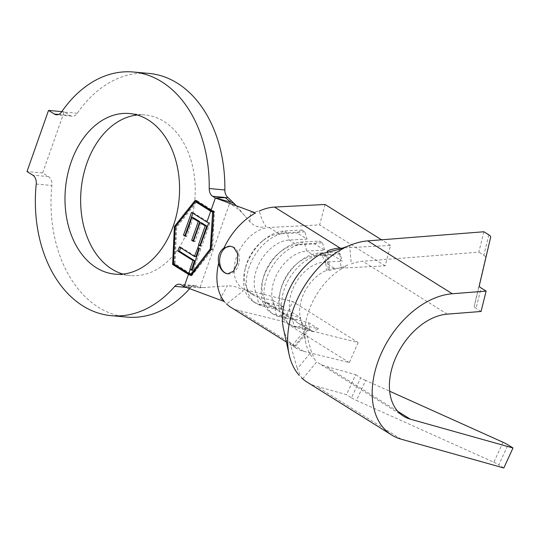 <?xml version="1.0" encoding="UTF-8"?>
<svg xmlns="http://www.w3.org/2000/svg" width="540" height="540" viewBox="0 0 540 540"><rect width="100%" height="100%" fill="white"/><g stroke="black" fill="none" stroke-linecap="round" stroke-linejoin="round"><path stroke-width="0.41" stroke-dasharray="2.7 2.03" d="M227.792 273.861A13.898 9.841 -84.9 0 0 228.251 273.915A13.898 9.841 -84.9 0 0 238.937 263.311A13.898 9.841 -84.9 0 0 233.982 247.334A13.898 9.841 -84.9 0 0 230.742 246.226A13.898 9.841 -84.9 0 0 230.499 246.206M137.268 115.013A80.629 57.078 95.1 0 1 145.159 114.953A80.629 57.078 95.1 0 1 163.937 121.399A80.629 57.078 95.1 0 1 192.692 214.063A80.629 57.078 95.1 0 1 130.694 275.555A80.629 57.078 95.1 0 1 122.938 274.091M283.216 306.794L273.355 300.625L274.664 307.854L277.479 309.616L283.216 306.794L267.131 302.819A34.472 22.916 122 0 1 262.575 300.901A34.472 22.916 122 0 1 257.938 266.119A34.472 22.916 122 0 1 289.238 240.044L307.044 239.126L297.182 232.956L302.056 230.06L304.877 231.822L307.044 239.126M340.079 248.056L390.562 245.45L385.155 265.856L334.672 268.461L324.459 262.076A34.472 22.916 122 0 0 293.153 288.151A34.472 22.916 122 0 0 297.797 322.927A34.472 22.916 122 0 0 302.353 324.844L318.431 328.82L308.57 322.65L292.491 318.681A34.472 22.916 122 0 1 287.935 316.764A34.472 22.916 122 0 1 280.584 290.048A34.472 22.916 122 0 1 297.263 263.385A34.472 22.916 122 0 1 314.597 255.906L306.848 251.06L324.655 250.142L314.793 243.972L296.987 244.89A34.472 22.916 122 0 0 279.653 252.369A34.472 22.916 122 0 0 262.973 279.038A34.472 22.916 122 0 0 270.324 305.748A34.472 22.916 122 0 0 274.88 307.665L290.966 311.641L292.275 318.863L295.09 320.625L300.827 317.804L290.966 311.641M273.355 300.625L257.269 296.649A34.472 22.916 122 0 1 252.713 294.732A34.472 22.916 122 0 1 245.369 268.022A34.472 22.916 122 0 1 262.049 241.36A34.472 22.916 122 0 1 279.376 233.881L284.249 230.978L287.071 232.74L289.238 240.044L296.987 244.89L301.86 241.994L304.675 243.756L306.848 251.06A34.472 22.916 122 0 0 275.549 277.135A34.472 22.916 122 0 0 280.186 311.918A34.472 22.916 122 0 0 284.742 313.834L300.827 317.804M334.672 268.461A34.472 22.916 122 0 0 323.116 272.012A34.472 22.916 -58 0 0 300.254 317.453A34.472 22.916 -58 0 0 304.142 325.883A34.472 22.916 122 0 0 312.566 331.236L358.169 342.502L292.66 301.529L283.804 321.624L238.208 310.358A56.714 37.706 -58 0 1 230.708 307.199M325.06 204.478L319.653 224.883L269.163 227.489A34.472 22.916 122 0 0 257.614 231.039A34.472 22.916 122 0 0 238.64 284.911A34.472 22.916 122 0 0 247.057 290.264L292.66 301.529M358.169 342.502L349.312 362.596L303.709 351.331A56.714 37.706 -58 0 1 296.21 348.172A56.714 37.706 -58 0 1 293.942 346.572L292.613 344.999L295.529 346.262L306.268 333.504L311.357 351.729L297.338 368.773L301.502 377.818M126.954 317.095A122.33 86.603 95.1 0 1 51.874 185.463A8.896 6.298 -84.9 0 0 48.485 176.6L42.647 172.949L64.172 111.827L70.004 115.479A8.896 6.298 -84.9 0 0 72.077 116.188A8.896 6.298 -84.9 0 0 77.288 113.292A122.33 86.603 95.1 0 1 148.905 73.42M230.796 200.016L200.016 287.415L196.844 286.187L193.205 285.991L184.154 286.619L199.942 287.82L227.407 285.815L220.374 298.235L224.357 301.556M196.844 286.187A8.896 6.298 -84.9 0 0 195.028 285.626A8.896 6.298 -84.9 0 0 190.411 287.759A122.33 86.603 95.1 0 1 189.628 288.65M42.647 172.949L27 171.538M64.172 111.827L61.823 111.618M236.392 205.808L249.919 221.893C254.826 226.753 260.185 228.265 265.99 226.422C262.899 222.055 260.699 216.918 259.375 211.012L250.587 212.436L249.919 221.893M220.374 298.235L226.625 304.02L243.344 290.716C239.335 287.516 234.023 285.883 227.407 285.815M200.016 287.415L205.497 287.57M255.562 212.929L250.587 212.436M283.453 328.658A56.714 37.706 122 0 0 289.859 342.522L295.529 346.262M339.431 249.244L340.983 267.597L328.381 270.716L326.99 256.932L321.064 253.901M326.99 256.932L324.803 254.266L327.659 250.817M349.312 362.596L283.804 321.624M269.163 227.489L279.376 233.881L297.182 232.956M385.155 265.856L319.653 224.883M332.404 254.988L314.597 255.906L319.471 253.01L322.286 254.772L324.459 262.076L342.266 261.151L332.404 254.988L337.277 252.085L340.092 253.847L342.266 261.151M390.562 245.45L381.544 239.8M199.942 287.82A22.241 18.866 86.2 0 1 193.205 285.991L181.454 284.931M289.859 342.522L297.338 368.773M340.983 267.597L349.292 264.485M345.607 266.456A57.827 38.441 122 0 0 305.924 343.352A57.827 38.441 122 0 0 313.22 358.418M315.414 360.686L311.357 351.729M302.677 378.83L316.818 361.8A57.827 38.441 122 0 0 318.944 363.285A57.827 38.441 122 0 0 325.748 366.282L355.671 374.679L346.498 394.686L316.568 386.289A80.069 53.231 -58 0 1 307.145 382.144M483.874 231.761L478.825 252.146L362.732 261.266A57.827 38.441 122 0 0 351.29 263.912L349.643 245.464M503.017 442.253L493.844 462.26L356.474 400.417L365.654 380.41L389.651 391.21M493.844 462.26A7.783 1.114 -155.4 0 1 498.818 464.866L507.998 444.852M503.82 467.991L498.818 464.866M365.654 380.41A7.783 1.114 -155.4 0 1 360.673 377.811L351.493 397.818L346.498 394.686M351.493 397.818A7.783 1.114 24.6 0 0 356.474 400.417M355.671 374.679L360.673 377.811M488.876 234.893L483.827 255.272L478.825 252.146M483.827 255.272A7.783 2.565 -166.1 0 1 485.629 257.587L490.671 237.202M479.311 285.653L474.269 306.031L485.629 257.587M474.269 306.031A7.783 2.565 13.9 0 0 476.064 308.347L481.113 287.969M481.066 311.479L476.064 308.347M195.811 201.656L175.966 226.591L174.197 264.229M175.966 226.591L175.473 226.544M191.342 275.36L191.781 275.636L212.591 249.494L214.387 211.464L196.776 200.448L196.331 201.008M196.776 200.448L195.21 200.306M214.387 211.464L213.746 211.403M212.591 249.494L211.025 249.359M191.781 275.636L191.14 275.582M204.174 258.626L211.829 249.014L212.659 231.323M196.884 201.757L176.735 227.07L175.001 263.898L191.68 274.327M176.735 227.07L175.169 226.928M211.829 249.014L211.046 248.947M175.001 263.898L173.435 263.756M192.841 213.232L193.084 212.544L191.518 212.402M193.084 212.544L209.912 223.067L208.676 222.959M209.912 223.067L201.778 246.159L200.225 246.017M201.778 246.159L200.462 245.335M201.582 222.804L194.987 241.529L193.421 241.387M194.987 241.529L193.664 240.705M193.381 217.681L186.786 236.399L185.22 236.263M186.786 236.399L185.463 235.575M198.828 248.569L199.064 247.887L197.498 247.745M199.064 247.887L200.792 248.967L199.253 248.832M200.792 248.967L193.212 270.5L192.206 270.412M193.212 270.5L192.348 269.959M180.644 247.867L180.887 247.178L179.321 247.037M180.887 247.178L195.986 256.628M279.653 252.369L281.732 250.681A40.034 26.615 122 0 1 301.86 241.994L319.666 241.076L322.481 242.838L304.675 243.756A40.034 26.615 122 0 0 268.326 274.037A40.034 26.615 122 0 0 273.713 314.429A40.034 26.615 122 0 0 279.005 316.656L295.09 320.625M281.732 250.681A40.034 26.615 122 0 0 262.366 281.644A40.034 26.615 122 0 0 270.898 312.667A40.034 26.615 122 0 0 276.19 314.894L292.275 318.863M322.481 242.838L324.655 250.142M314.793 243.972L319.666 241.076M340.092 253.847L322.286 254.772A40.034 26.615 122 0 0 285.937 285.053A40.034 26.615 122 0 0 291.323 325.438A40.034 26.615 122 0 0 296.615 327.665L312.701 331.641L318.431 328.82M337.277 252.085L319.471 253.01A40.034 26.615 122 0 0 299.342 261.691A40.034 26.615 122 0 0 279.97 292.66A40.034 26.615 122 0 0 288.509 323.676A40.034 26.615 122 0 0 293.8 325.904L309.879 329.879L312.701 331.641M308.57 322.65L309.879 329.879M304.877 231.822L287.071 232.74A40.034 26.615 122 0 0 250.722 263.021A40.034 26.615 122 0 0 256.109 303.413A40.034 26.615 122 0 0 261.401 305.64L277.479 309.616M302.056 230.06L284.249 230.978A40.034 26.615 122 0 0 264.127 239.666A40.034 26.615 122 0 0 244.755 270.628A40.034 26.615 122 0 0 253.287 301.651A40.034 26.615 122 0 0 258.579 303.878L274.664 307.854M312.566 331.236L302.353 324.844L296.615 327.665L293.8 325.904L292.491 318.681L284.742 313.834L279.005 316.656L276.19 314.894L274.88 307.665L267.131 302.819L261.401 305.64L258.579 303.878L257.269 296.649L247.057 290.264M307.746 330.332L293.942 346.572M327.807 252.194L329.535 268.475M77.288 113.292L61.641 111.881M36.227 184.052L51.874 185.463M190.411 287.759L186.212 287.381M48.485 176.6L32.839 175.19M58.597 114.453L70.004 115.479M303.709 351.331L238.208 310.358M401.092 439.155L316.568 386.289M397.791 411.345L325.748 366.282M447.248 314.132L362.732 261.266M228.251 273.915L227.752 273.868M115.047 274.144L130.694 275.555M270.324 305.748L262.575 300.901M252.713 294.732L242.501 288.347M308.009 329.319L297.797 322.927M287.935 316.764L280.186 311.918M195.028 285.626L179.381 284.222M72.077 116.188L56.43 114.777M129.519 113.542L145.159 114.953M244.924 215.953C239.173 209.149 232.031 204.167 223.499 201.015M296.21 348.172L286.389 342.029M300.254 317.453L305.924 343.352M403.461 416.151L318.944 363.285M305.944 329.312L292.613 344.999M324.803 254.266L326.551 270.743M230.742 246.226L230.256 246.179M270.898 312.667L273.713 314.429M262.973 279.038L262.366 281.644M288.509 323.676L291.323 325.438M280.584 290.048L279.97 292.66M297.263 263.385L299.342 261.691M253.287 301.651L256.109 303.413M245.369 268.022L244.755 270.628M262.049 241.36L264.127 239.666"/><path stroke-width="0.81" d="M224.667 272.774L227.759 273.854L233.584 271.127L237.411 263.169L237.742 253.807L233.631 247.306L230.256 246.179L224.012 247.921C219.321 251.498 217.526 256.588 218.632 263.203C219.713 267.651 221.724 270.837 224.667 272.774M230.499 246.206A13.898 9.841 -84.9 0 0 220.016 257A13.898 9.841 -84.9 0 0 225.011 272.801A13.898 9.841 -84.9 0 0 227.792 273.861M122.938 274.091A80.629 57.078 95.1 0 1 111.922 269.109A80.629 57.078 95.1 0 1 82.127 181.886A80.629 57.078 95.1 0 1 137.268 115.013M148.291 119.995A80.629 57.078 95.1 0 1 177.046 212.652A80.629 57.078 95.1 0 1 115.047 274.144A80.629 57.078 95.1 0 1 96.275 267.698A80.629 57.078 95.1 0 1 67.514 175.034A80.629 57.078 95.1 0 1 129.519 113.542A80.629 57.078 95.1 0 1 148.291 119.995M186.212 287.381L174.771 286.355A122.33 86.603 95.1 0 1 111.308 315.684A122.33 86.603 95.1 0 1 36.227 184.052A8.896 6.298 95.1 0 0 32.839 175.19L27 171.538L48.526 110.417L54.358 114.068A8.896 6.298 95.1 0 0 56.43 114.777A8.896 6.298 95.1 0 0 61.641 111.881A122.33 86.603 95.1 0 1 133.258 72.009L148.905 73.42A122.33 86.603 95.1 0 1 177.39 83.201A122.33 86.603 95.1 0 1 224.856 189.952A8.896 6.298 -84.9 0 0 228.056 197.546L236.392 205.808M133.258 72.009A122.33 86.603 95.1 0 1 161.744 81.79A122.33 86.603 95.1 0 1 209.21 188.541L224.856 189.952M198.767 245.113L197.782 247.921L199.253 248.832L192.206 270.412L190.201 269.453L188.818 273.375L190.762 274.246L210.263 248.879L212.638 212.105L210.701 211.235L206.901 222.021L208.676 222.959L200.225 246.017L198.491 244.937L205.193 225.902L200.016 222.669L193.421 241.387L191.693 240.307L198.288 221.589L191.815 217.539L185.22 236.263L183.499 235.184L191.518 212.402L206.901 222.021M192.348 269.959L189.918 269.278L192.996 260.543L177.89 251.093L179.321 247.037L194.42 256.487L197.782 247.921M210.701 211.235L195.318 201.616L175.169 226.928L173.435 263.756L188.818 273.375M327.807 252.194L327.659 250.817A56.714 37.706 -58 0 1 340.079 248.056L274.57 207.083L325.06 204.478L381.544 239.8M234.522 203.58L230.195 201.899A22.241 18.866 86.2 0 0 224.417 197.363L212.666 196.304L215.366 197.991L228.056 197.546M224.012 247.921A56.714 37.706 -58 0 1 255.562 212.929L215.366 197.991L211.059 210.215L195.21 200.306L174.4 226.449L172.611 264.485L188.46 274.394L184.154 286.619L181.454 284.931A8.896 6.298 95.1 0 0 179.381 284.222A8.896 6.298 95.1 0 0 174.771 286.355M189.628 288.65A122.33 86.603 95.1 0 1 126.954 317.095L111.308 315.684M61.823 111.618L48.526 110.417M212.666 196.304A8.896 6.298 95.1 0 1 209.21 188.541M218.632 263.203A56.714 37.706 -58 0 0 224.357 301.556L184.154 286.619M188.46 274.394L191.14 275.582L211.025 249.359L213.746 211.403L211.059 210.215M230.195 201.899L215.366 197.991M286.389 342.029L230.708 307.199A56.714 37.706 -58 0 1 226.625 304.02M259.375 211.012A56.714 37.706 -58 0 1 274.57 207.083M452.297 293.753L486.115 291.094L481.066 311.479L447.248 314.132A57.827 38.441 122 0 0 395.435 358.385A57.827 38.441 122 0 0 403.461 416.151A57.827 38.441 122 0 0 410.265 419.148L513 447.984L503.82 467.991L401.092 439.155A80.069 53.231 -58 0 1 391.669 435.011A80.069 53.231 -58 0 1 380.552 355.023A80.069 53.231 -58 0 1 452.297 293.753L367.774 240.887A80.069 53.231 -58 0 0 349.643 245.464L339.431 249.244L321.064 253.901A56.714 37.706 122 0 0 283.453 328.658L289.123 354.53A80.069 53.231 -58 0 1 344.068 248.069M299.228 375.408A80.069 53.231 -58 0 1 289.123 354.53M391.669 435.011L307.145 382.144A80.069 53.231 -58 0 1 302.677 378.83L301.502 377.818M367.774 240.887L483.874 231.761L488.876 234.893A7.783 2.565 13.9 0 1 490.671 237.202L479.311 285.653A7.783 2.565 -166.1 0 0 481.113 287.969L486.115 291.094M513 447.984L507.998 444.852A7.783 1.114 24.6 0 0 503.017 442.253L389.651 391.21M174.197 264.229L174.177 264.62L172.611 264.485M175.473 226.544L174.4 226.449M196.331 201.008L195.811 201.656M174.177 264.62L191.342 275.36M212.659 231.323L213.563 212.186L196.884 201.757L195.318 201.616M190.762 274.246L191.68 274.327L204.174 258.626M213.563 212.186L212.638 212.105M211.046 248.947L210.263 248.879M200.462 245.335L198.491 244.937M200.056 245.079L206.759 226.044L205.193 225.902M206.759 226.044L201.582 222.804L200.016 222.669M193.664 240.705L191.693 240.307M193.259 240.449L199.854 221.731L198.288 221.589M199.854 221.731L193.381 217.681L191.815 217.539M185.463 235.575L183.499 235.184M185.058 235.319L192.841 213.232M198.828 248.569L195.986 256.628L194.42 256.487M191.484 269.42L194.562 260.685L192.996 260.543M194.562 260.685L179.456 251.235L177.89 251.093M179.456 251.235L180.644 247.867M54.358 114.068L58.597 114.453M410.265 419.148L397.791 411.345"/></g></svg>
